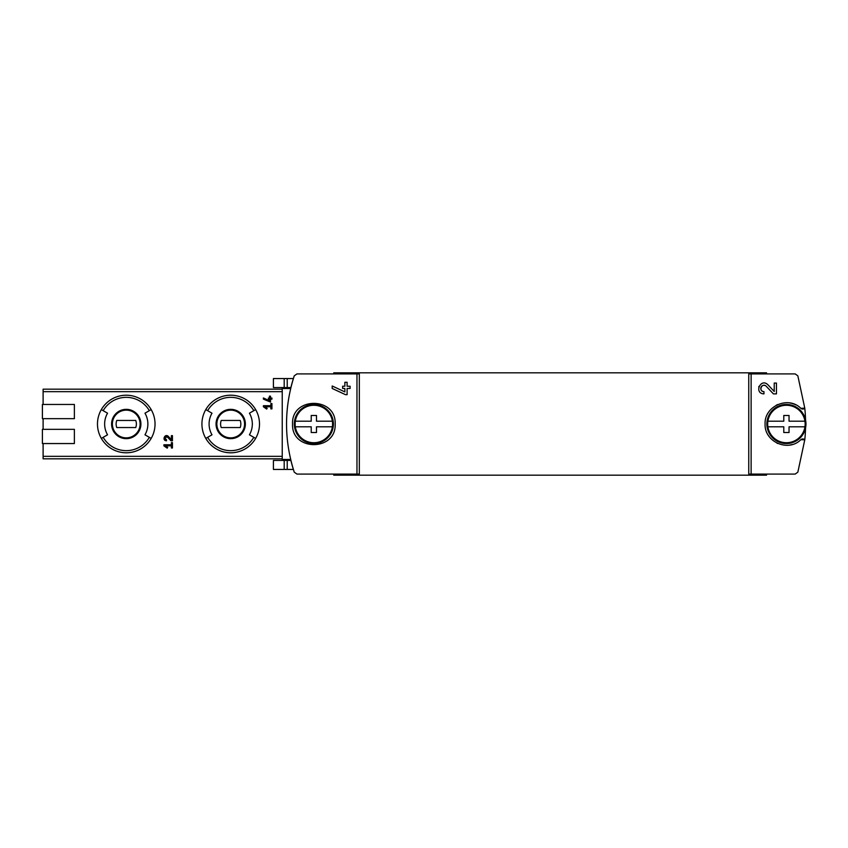 <?xml version="1.0" encoding="UTF-8"?>
<svg xmlns="http://www.w3.org/2000/svg" width="848" height="848" viewBox="0 0 848 848"><rect width="100%" height="100%" fill="white"/><g stroke="black" fill="none" stroke-linecap="round" stroke-linejoin="round"><path stroke-width="1.27" d="M751.127 373.904L795.159 373.904L797.851 375.855L804.784 408.195L800.83 408.301C788.343 395.55 764.165 406.181 765.097 423.979C764.165 441.808 788.29 452.461 800.83 439.699L804.784 439.805L797.851 472.145L795.159 474.096L751.127 474.096L751.127 373.904L748.752 373.904L748.752 474.096L751.127 474.096M767.906 384.769C760.635 377.583 753.702 393.514 763.963 393.875L763.963 391.638C757.953 391.437 762.013 382.088 766.274 386.296L773.397 393.875L776.461 393.875L776.461 383.063L774.224 383.063L774.224 391.49L767.906 384.769L774.224 391.49M292.539 424C291.267 451.486 336.433 451.486 335.172 424.011C336.476 396.546 291.277 396.472 292.539 424M356.966 474.096L296.938 474.096L294.245 472.145C283.974 440.048 283.974 407.952 294.245 375.855L296.938 373.904L356.966 373.904L356.966 474.096L359.329 474.096L359.329 373.904L356.966 373.904M344.871 391.903L344.871 388.469L342.634 388.469L342.634 386.232L344.871 386.232L344.871 382.278L347.108 382.278L347.108 386.232L350.097 386.232L350.097 388.469L347.108 388.469L347.108 394.659L345.496 394.659L332.193 388.458L332.193 385.988L344.871 391.903L332.193 385.988M263.399 406.764L266.685 409.065L267.184 408.354L264.926 406.764L270.862 406.764L270.862 408.895L271.932 408.895L271.932 403.574L270.862 403.574L270.862 405.704L263.399 405.704L263.399 406.764M163.918 445.847L167.194 448.147L167.703 447.437L165.434 445.847L171.381 445.847L171.381 447.988L172.441 447.988L172.441 442.656L171.381 442.656L171.381 444.787L163.918 444.787L163.918 445.847L167.194 448.147L167.703 447.437M43.11 443.546L43.11 458.821L282.236 458.821L282.236 460.422L290.875 460.422A153.488 153.488 0 0 0 293.376 469.442L287.218 469.442L287.218 460.422M282.236 387.578L273.416 387.578L273.416 378.558L293.376 378.558A153.488 153.488 0 0 0 290.875 387.578L282.236 387.578L282.236 458.821M282.236 389.179L43.11 389.179L43.11 404.454M74.38 418.668L42.4 418.668L42.4 404.454L74.38 404.454L74.38 418.668L43.11 418.668L43.11 429.332M168.37 436.444C164.915 432.999 161.618 440.642 166.494 440.79L166.494 439.72C164.417 437.822 164.788 436.974 167.597 437.176L170.978 440.79L172.441 440.79L172.441 435.639L171.381 435.639L171.381 439.656L168.37 436.444M269.441 400.765L269.441 399.132L268.371 399.132L268.371 398.062L269.441 398.062L269.441 396.175L270.512 396.175L270.512 398.062L271.932 398.062L271.932 399.132L270.512 399.132L270.512 402.079L263.399 399.122L263.399 397.945L269.441 400.765L263.399 397.945M766.518 373.904L766.518 372.834L333.752 372.834L333.752 373.904M333.752 474.096L333.752 475.166L766.518 475.166L766.518 474.096M282.236 459.457L290.652 459.457L290.875 460.422M97.478 424A28.779 28.779 0 0 1 151.177 409.605A28.779 28.779 0 0 1 151.177 438.395A28.779 28.779 0 0 1 97.478 424M149.333 410.676L144.976 413.188A21.613 21.613 0 0 1 144.976 434.812L151.177 438.395A28.779 28.779 0 0 1 101.325 438.395L107.537 434.812A21.613 21.613 0 0 1 107.537 413.188L103.17 410.676A26.648 26.648 0 0 1 149.333 410.676L151.177 409.605A28.779 28.779 0 0 0 101.325 409.605L103.17 410.676M201.93 424A28.779 28.779 0 0 1 255.64 409.605A28.779 28.779 0 0 1 255.64 438.395A28.779 28.779 0 0 1 201.93 424M253.796 410.676L249.429 413.188A21.613 21.613 0 0 1 249.429 434.812L255.64 438.395A28.779 28.779 0 0 1 205.788 438.395L211.989 434.812A21.613 21.613 0 0 1 211.989 413.188L207.633 410.676A26.648 26.648 0 0 1 253.796 410.676L255.64 409.605A28.779 28.779 0 0 0 205.788 409.605L207.633 410.676M216.855 424A13.854 13.854 0 0 1 237.641 412.001A13.854 13.854 0 0 1 237.641 435.999A13.854 13.854 0 0 1 216.855 424A13.854 13.854 0 0 1 237.641 412.001A13.854 13.854 0 0 1 237.641 435.999A13.854 13.854 0 0 1 216.855 424A13.854 13.854 0 0 1 237.641 412.001A13.854 13.854 0 0 1 237.641 435.999A13.854 13.854 0 0 1 216.855 424M240.196 427.551A10.123 10.123 0 0 0 240.196 420.449L221.233 420.449A10.123 10.123 0 0 0 221.233 427.551L240.196 427.551M112.392 424A13.854 13.854 0 0 1 133.178 412.001A13.854 13.854 0 0 1 133.178 435.999A13.854 13.854 0 0 1 112.392 424A13.854 13.854 0 0 1 133.178 412.001A13.854 13.854 0 0 1 133.178 435.999A13.854 13.854 0 0 1 112.392 424A13.854 13.854 0 0 1 133.178 412.001A13.854 13.854 0 0 1 133.178 435.999A13.854 13.854 0 0 1 112.392 424M135.733 427.551A10.123 10.123 0 0 0 135.733 420.449L116.77 420.449A10.123 10.123 0 0 0 116.77 427.551L135.733 427.551M74.38 443.546L42.4 443.546L42.4 429.332L74.38 429.332L74.38 443.546M800.83 439.699A2.841 2.841 0 0 1 804.784 439.805A153.488 153.488 0 0 0 805.547 427.964M805.547 420.036A153.488 153.488 0 0 0 804.784 408.195A2.841 2.841 0 0 1 800.83 408.301M282.236 460.422L273.416 460.422L273.416 469.442L287.218 469.442M795.88 404.899A21.317 21.317 0 0 0 789.912 402.97M777.839 404.485A21.317 21.317 0 0 0 776.153 405.312M768.553 435.649A21.317 21.317 0 0 0 768.998 436.296M776.842 443.048A21.317 21.317 0 0 0 777.828 443.515M789.891 445.03A21.317 21.317 0 0 0 792.17 444.522M170.978 440.79L167.597 437.176A1.505 1.505 0 0 0 166.346 436.709M166.229 436.72A1.505 1.505 0 0 0 165.106 437.621M165.074 437.685A1.505 1.505 0 0 0 166.494 439.72M267.184 408.354L264.926 406.764M758.992 386.349A5.406 5.406 0 0 0 758.737 387.101M766.274 386.296A3.169 3.169 0 0 0 761.048 387.229M760.889 387.706A3.169 3.169 0 0 0 761.144 389.921M761.303 390.197A3.169 3.169 0 0 0 763.963 391.638M767.896 421.191L783.785 421.191L783.785 415.478L789.043 415.478L789.043 421.191L804.932 421.191A18.73 18.73 0 0 1 786.414 442.73A18.73 18.73 0 0 1 767.896 421.191A18.73 18.73 0 0 1 804.932 421.191M804.932 426.809L789.043 426.809L789.043 432.522L783.785 432.522L783.785 426.809L767.896 426.809M786.414 404.454A19.546 19.546 0 0 1 803.342 433.773A19.546 19.546 0 0 1 769.486 433.773A19.546 19.546 0 0 1 786.414 404.454M295.337 421.191L311.227 421.191L311.227 415.478L316.484 415.478L316.484 421.191L332.374 421.191A18.73 18.73 0 0 1 313.855 442.73A18.73 18.73 0 0 1 295.337 421.191A18.73 18.73 0 0 1 332.374 421.191M332.374 426.809L316.484 426.809L316.484 432.522L311.227 432.522L311.227 426.809L295.337 426.809M313.855 404.454A19.546 19.546 0 0 1 330.784 433.773A19.546 19.546 0 0 1 296.927 433.773A19.546 19.546 0 0 1 313.855 404.454M282.236 456.341L43.11 456.341M282.236 391.659L43.11 391.659M290.652 388.543L282.236 388.543M111.586 424A14.67 14.67 0 0 1 133.581 411.301A14.67 14.67 0 0 1 133.581 436.699A14.67 14.67 0 0 1 111.586 424M149.333 437.324A26.648 26.648 0 0 1 103.17 437.324M216.049 424A14.67 14.67 0 0 1 238.044 411.301A14.67 14.67 0 0 1 238.044 436.699A14.67 14.67 0 0 1 216.049 424M253.796 437.324A26.648 26.648 0 0 1 207.633 437.324M287.218 378.558L287.218 387.578M284.186 378.558L284.186 387.578M284.186 469.442L284.186 460.422"/></g></svg>
